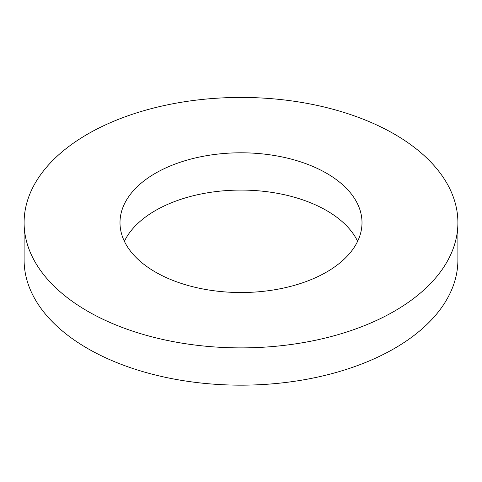 <?xml version="1.0" encoding="UTF-8"?>
<svg xmlns="http://www.w3.org/2000/svg" width="482" height="482" viewBox="0 0 482 482"><rect width="100%" height="100%" fill="white"/><g stroke="black" fill="none" stroke-linecap="round" stroke-linejoin="round"><path stroke-width="0.72" d="M87.628 311.209A216.9 125.224 0 0 0 324.006 338.352A216.9 125.224 0 0 0 457.9 222.66A216.9 125.224 0 0 0 241 97.436A216.9 125.224 0 0 0 24.1 222.66A216.9 125.224 0 0 0 87.628 311.209M155.433 272.059A121.006 69.866 0 0 0 287.308 287.206A121.006 69.866 0 0 0 362.006 222.66A121.006 69.866 0 0 0 241 152.794A121.006 69.866 0 0 0 119.994 222.66A121.006 69.866 0 0 0 155.433 272.059M24.1 222.66L24.1 259.943A216.9 125.224 0 0 0 87.628 348.492A216.9 125.224 0 0 0 324.006 375.635A216.9 125.224 0 0 0 457.9 259.943L457.9 222.66M357.62 241.301A121.006 69.866 0 0 0 241 190.083A121.006 69.866 0 0 0 124.38 241.301"/></g></svg>
